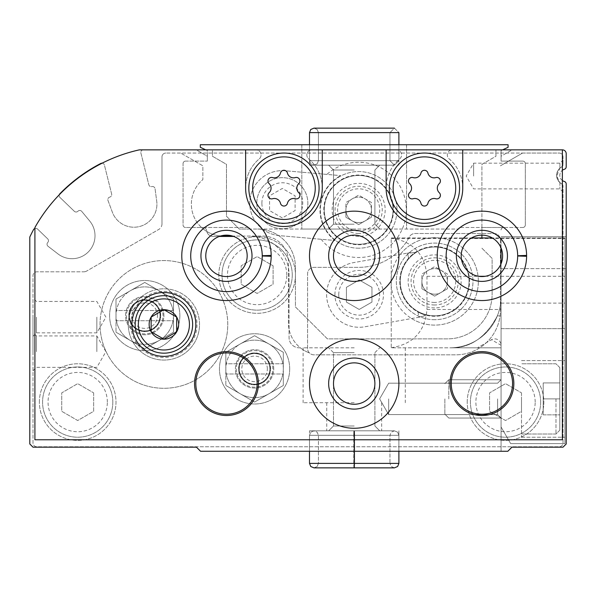 <?xml version="1.0" encoding="UTF-8"?>
<svg xmlns="http://www.w3.org/2000/svg" width="596" height="596" viewBox="0 0 596 596"><rect width="100%" height="100%" fill="white"/><g stroke="black" fill="none" stroke-linecap="round" stroke-linejoin="round"><path stroke-width="0.45" stroke-dasharray="2.98 2.23" d="M286.78 275.009A29.651 29.651 0 0 0 242.304 249.337A29.651 29.651 0 0 0 242.304 300.689A29.651 29.651 0 0 0 286.78 275.009M273.095 265.794L273.095 284.225L257.129 293.448L241.164 284.225L241.164 265.794L257.129 256.578L273.095 265.794L273.095 284.225L257.129 293.448L241.164 284.225L241.164 265.794L257.129 256.578L273.095 265.794M535.186 402.084A29.651 29.651 0 0 0 490.709 376.411A29.651 29.651 0 0 0 490.709 427.764A29.651 29.651 0 0 0 535.186 402.084M521.5 392.868L521.5 411.307L505.535 420.523L489.569 411.307L489.569 392.868L505.535 383.653L521.5 392.868L521.5 411.307L505.535 420.523L489.569 411.307L489.569 392.868L505.535 383.653L521.5 392.868M107.34 402.084A29.651 29.651 0 0 0 62.871 376.411A29.651 29.651 0 0 0 62.871 427.764A29.651 29.651 0 0 0 107.34 402.084M93.654 392.868L93.654 411.307L77.696 420.523L61.731 411.307L61.731 392.868L77.696 383.653L93.654 392.868L93.654 411.307L77.696 420.523L61.731 411.307L61.731 392.868L77.696 383.653L93.654 392.868M563.004 164.712L561.663 166.962L563.004 164.712A2.555 2.555 0 0 1 561.663 166.962L559.897 168.184L561.663 166.962A2.555 2.555 0 0 0 563.004 164.712L563.004 156.875L563.004 164.712M561.663 183.829L559.897 182.607L556.649 176.036L559.897 168.184C555.614 172.833 555.614 177.645 559.897 182.607L561.663 183.829A9.581 9.581 0 0 1 561.663 166.962A9.581 9.581 0 0 0 561.663 183.829A2.555 2.555 0 0 1 563.004 186.079L561.663 183.829L563.004 186.079L563.004 442.955A3.829 3.829 0 0 1 559.175 446.784L36.825 446.784A3.829 3.829 0 0 1 32.996 442.955L32.996 275.65A3.829 3.829 0 0 1 36.825 271.821L83.641 271.821L36.825 271.821A3.829 3.829 0 0 0 32.996 275.65L32.996 442.955A3.829 3.829 0 0 0 36.825 446.784L559.175 446.784A3.829 3.829 0 0 0 563.004 442.955L563.004 186.079A2.555 2.555 0 0 0 561.663 183.829M256.787 203.199A25.546 25.546 0 0 1 295.102 181.08A25.546 25.546 0 0 1 295.102 225.318A25.546 25.546 0 0 1 256.787 203.199A25.546 25.546 0 0 1 295.102 181.08A25.546 25.546 0 0 1 295.102 225.318A25.546 25.546 0 0 1 256.787 203.199M501.065 248.003L501.065 296.726A51.085 51.085 0 0 1 449.98 347.811C469.864 348.407 485.651 337.761 497.34 315.88C485.651 337.761 469.864 348.407 449.98 347.811C469.864 348.407 485.651 337.761 497.34 315.88A51.085 51.085 0 0 0 501.065 296.726A51.085 51.085 0 0 1 497.34 315.88C485.651 337.761 469.864 348.407 449.98 347.811L501.065 347.811L501.065 315.88L501.065 451.254L501.065 315.88L501.065 347.811L449.98 347.811A51.085 51.085 0 0 0 500.424 304.772L500.424 310.136A44.7 44.7 0 0 1 455.724 354.836L313.965 354.836A6.385 6.385 0 0 1 307.581 348.444L307.581 273.735A6.385 6.385 0 0 1 313.965 267.351L358.665 267.351A57.469 57.469 0 0 0 409.392 236.888A6.385 6.385 0 0 1 415.032 233.505L494.039 233.505A6.385 6.385 0 0 1 500.424 239.89L500.424 310.136A44.7 44.7 0 0 1 455.724 354.836L313.965 354.836A6.385 6.385 0 0 1 307.581 348.444L307.581 273.735A6.385 6.385 0 0 1 313.965 267.351L358.665 267.351A57.469 57.469 0 0 0 409.392 236.888A6.385 6.385 0 0 1 415.032 233.505L494.039 233.505A6.385 6.385 0 0 1 500.424 239.89L500.424 304.772A51.085 51.085 0 0 0 501.065 296.726A51.085 51.085 0 0 1 497.34 315.88A51.085 51.085 0 0 0 501.065 296.726L501.065 263.7M501.065 398.895L501.065 379.734L501.065 398.895M566.2 268.625L566.2 443.975L566.2 236.694L566.2 443.975L566.2 268.625L501.065 268.625L566.2 268.625M59.265 194.78A2.555 2.555 0 0 0 59.92 197.395L74.314 211.289A2.555 2.555 0 0 0 77.927 211.23A2.555 2.555 0 0 1 81.734 211.379L89.75 221.071A22.991 22.991 0 0 1 58.006 253.933L48.038 246.267A2.555 2.555 0 0 1 47.762 242.468A2.555 2.555 0 0 0 48.038 246.267L58.006 253.933A22.991 22.991 0 0 0 89.75 221.071L81.734 211.379A2.555 2.555 0 0 0 77.927 211.23A2.555 2.555 0 0 1 74.314 211.289L59.92 197.395A2.555 2.555 0 0 1 59.868 193.775A159.646 159.646 0 0 1 100.784 163.475A2.555 2.555 0 0 1 104.434 165.129L111.631 193.998A2.555 2.555 0 0 1 109.776 197.097A2.555 2.555 0 0 0 107.995 200.465L112.383 212.25A22.991 22.991 0 0 0 156.718 201.202L155.057 188.731A2.555 2.555 0 0 0 151.905 186.593A2.555 2.555 0 0 1 148.814 184.73L140.902 153.023A2.555 2.555 0 0 1 143.383 149.849L196.263 149.849L207.326 156.234L207.326 161.091L207.326 150.572L200.301 147.294L200.301 144.746L508.09 144.746L508.09 147.294L501.065 150.572L501.065 161.091L522.774 161.091L501.065 161.091L501.065 156.234L512.128 149.849L562.371 149.849A3.829 3.829 0 0 1 566.2 153.686L566.2 166.828A2.555 2.555 0 0 1 564.375 169.271A6.385 6.385 0 0 0 564.375 181.512A2.555 2.555 0 0 1 566.2 183.963L566.2 443.975L563.004 447.171L566.2 443.975L563.004 447.171L511.919 447.171L563.004 447.171L511.919 447.171L507.837 451.254L511.919 447.171L507.837 451.254L200.554 451.254L196.464 447.171L32.996 447.171L29.8 443.975L29.8 237.029A159.646 159.646 0 0 1 33.518 229.669A2.555 2.555 0 0 1 37.541 229.043L47.695 238.854A2.555 2.555 0 0 1 47.762 242.468A2.555 2.555 0 0 0 47.695 238.854L37.541 229.043A2.555 2.555 0 0 0 34.911 228.477M566.2 443.975L563.004 447.171L511.919 447.171L507.837 451.254L511.919 447.171L563.004 447.171L566.2 443.975M354.195 451.254L309.495 451.254L354.195 451.254M501.065 451.254L507.837 451.254L501.065 451.254L507.837 451.254L501.065 451.254L501.065 315.88L501.065 451.254M339.236 175.485A32.564 32.564 0 0 1 340.644 175.641L326.876 174.404A47.628 47.628 0 0 1 394.82 178.867A47.628 47.628 0 0 1 388.883 246.692A47.628 47.628 0 0 1 321.199 239.294L334.974 240.464A32.564 32.564 0 0 1 333.559 240.374L279.487 235.644A32.564 32.564 0 0 1 249.88 200.36A32.564 32.564 0 0 1 285.164 170.754L339.236 175.485M321.199 239.294L279.487 235.644A32.564 32.564 0 0 1 249.88 200.36A32.564 32.564 0 0 1 285.164 170.754L326.876 174.404M522.55 153.045L559.175 153.045A3.829 3.829 0 0 1 563.004 156.875A3.829 3.829 0 0 0 559.175 153.045L165.815 153.045L522.55 153.045L500.424 165.815L522.55 153.045M481.911 235.152L481.911 227.501L458.92 227.501L458.92 229.035L239.249 229.035L226.48 216.266L226.48 164.347L212.429 156.234L212.429 149.849L255.967 149.849A5.111 5.111 0 0 1 259.26 158.864A38.315 38.315 0 0 0 256.101 214.478A38.315 38.315 0 0 0 311.805 214.478A38.315 38.315 0 0 0 308.639 158.864A5.111 5.111 0 0 1 311.931 149.849L396.459 149.849A5.111 5.111 0 0 1 399.745 158.864A38.315 38.315 0 0 0 396.586 214.478A38.315 38.315 0 0 0 452.29 214.478A38.315 38.315 0 0 0 449.123 158.864A5.111 5.111 0 0 1 452.416 149.849L495.954 149.849L495.954 156.234L481.911 164.347L481.911 227.501L522.774 227.501A2.555 2.555 0 0 0 525.329 224.945A2.555 2.555 0 0 1 522.774 227.501A2.555 2.555 0 0 0 525.329 224.945L525.329 163.647A2.555 2.555 0 0 0 522.774 161.091L501.065 161.091L501.065 156.234L512.128 149.849L562.371 149.849L562.371 439.766L34.911 439.766L34.911 227.516A159.646 159.646 0 0 1 139.352 149.849L502.614 149.849L501.065 150.572L501.065 161.091L522.774 161.091A2.555 2.555 0 0 1 525.329 163.647L525.329 224.945A2.555 2.555 0 0 1 522.774 227.501L503.62 227.501A2.555 2.555 0 0 0 501.065 230.056A2.555 2.555 0 0 1 503.62 227.501L458.92 227.501L458.92 229.035L249.471 229.035L249.471 227.501L185.609 227.501A2.555 2.555 0 0 1 183.054 224.945L183.054 163.647A2.555 2.555 0 0 1 185.609 161.091L207.326 161.091L185.609 161.091A2.555 2.555 0 0 0 183.054 163.647L183.054 224.945A2.555 2.555 0 0 0 185.609 227.501L201.537 227.501A31.931 31.931 0 0 1 202.856 179.597L202.856 165.815L180.73 153.045L202.856 165.815L202.856 179.597A31.931 31.931 0 0 0 223.284 236.061L262.881 236.061A25.546 25.546 0 0 1 288.419 261.599L288.419 267.79A38.315 38.315 0 0 1 289.06 274.756L289.06 337.589A10.214 10.214 0 0 0 299.274 347.811L300.369 347.811A31.931 31.931 0 0 1 288.419 322.905L288.419 267.79A38.315 38.315 0 0 0 250.745 236.441A38.315 38.315 0 0 1 289.06 274.756L289.06 337.589A10.214 10.214 0 0 0 299.274 347.811L300.369 347.811A31.931 31.931 0 0 0 309.376 352.884A31.931 31.931 0 0 1 288.419 322.905L288.419 261.599A25.546 25.546 0 0 0 262.881 236.061L232.537 236.061M220.758 235.956A31.931 31.931 0 0 1 206.849 231.501A6.385 6.385 0 0 1 206.738 230.853A3.829 3.829 0 0 0 202.931 227.501L201.537 227.501A31.931 31.931 0 0 0 206.849 231.501A6.385 6.385 0 0 0 213.07 236.441L233.677 236.441M32.996 317.154L32.996 336.315L32.996 317.154M32.996 351.64L32.996 332.486L32.996 351.64M86.837 270.964A6.385 6.385 0 0 1 83.641 271.821A6.385 6.385 0 0 0 86.837 270.964L158.789 229.423L86.837 270.964M161.985 223.887A6.385 6.385 0 0 1 158.789 229.423A6.385 6.385 0 0 0 161.985 223.887L161.985 156.875A3.829 3.829 0 0 1 165.815 153.045A3.829 3.829 0 0 0 161.985 156.875L161.985 223.887M218.814 275.009A38.315 38.315 0 0 1 276.291 241.827A38.315 38.315 0 0 1 276.291 308.192A38.315 38.315 0 0 1 218.814 275.009A38.315 38.315 0 0 1 276.291 241.827A38.315 38.315 0 0 1 276.291 308.192A38.315 38.315 0 0 1 218.814 275.009M467.219 402.084A38.315 38.315 0 0 1 524.696 368.909A38.315 38.315 0 0 1 524.696 435.266A38.315 38.315 0 0 1 467.219 402.084A38.315 38.315 0 0 1 524.696 368.909A38.315 38.315 0 0 1 524.696 435.266A38.315 38.315 0 0 1 467.219 402.084M39.381 402.084A38.315 38.315 0 0 1 96.85 368.909A38.315 38.315 0 0 1 96.85 435.266A38.315 38.315 0 0 1 39.381 402.084A38.315 38.315 0 0 1 96.85 368.909A38.315 38.315 0 0 1 96.85 435.266A38.315 38.315 0 0 1 39.381 402.084M163.9 315.627A19.154 19.154 0 0 0 135.165 299.036A19.154 19.154 0 0 0 135.165 332.218A19.154 19.154 0 0 0 163.9 315.627A19.154 19.154 0 0 0 135.165 299.036A19.154 19.154 0 0 0 135.165 332.218A19.154 19.154 0 0 0 163.9 315.627A19.154 19.154 0 0 0 135.165 299.036A19.154 19.154 0 0 0 135.165 332.218A19.154 19.154 0 0 0 163.9 315.627M273.735 368.879A19.154 19.154 0 0 0 245.001 352.288A19.154 19.154 0 0 0 245.001 385.47A19.154 19.154 0 0 0 273.735 368.879A19.154 19.154 0 0 0 245.001 352.288A19.154 19.154 0 0 0 245.001 385.47A19.154 19.154 0 0 0 273.735 368.879A19.154 19.154 0 0 0 245.001 352.288A19.154 19.154 0 0 0 245.001 385.47A19.154 19.154 0 0 0 273.735 368.879M102.087 163.192A2.555 2.555 0 0 1 104.434 165.129L111.631 193.998A2.555 2.555 0 0 1 109.776 197.097A2.555 2.555 0 0 0 107.995 200.465L112.383 212.25A22.991 22.991 0 0 0 156.718 201.202L155.057 188.731A2.555 2.555 0 0 0 151.905 186.593A2.555 2.555 0 0 1 148.814 184.73L140.902 153.023A2.555 2.555 0 0 1 143.383 149.849L196.263 149.849L207.326 156.234L207.326 161.091L207.326 150.572L205.776 149.849M481.911 237.975L481.911 164.347L495.954 156.234L495.954 149.849L212.429 149.849L212.429 156.234L226.48 164.347L226.48 216.266L239.249 229.035L249.471 229.035L249.471 227.501L202.931 227.501A3.829 3.829 0 0 1 206.738 230.853A6.385 6.385 0 0 0 213.07 236.441L219.283 236.441M354.195 347.811L303.111 347.811L354.195 347.811M562.371 180.506A6.385 6.385 0 0 1 562.371 170.285M199.533 324.44A35.633 35.633 0 0 0 146.087 293.575A35.633 35.633 0 0 0 146.087 355.298A35.633 35.633 0 0 0 199.533 324.44A35.633 35.633 0 0 0 146.087 293.575A35.633 35.633 0 0 0 146.087 355.298A35.633 35.633 0 0 0 199.533 324.44M323.807 209.874A34.859 34.859 0 0 1 376.091 179.687A34.859 34.859 0 0 1 376.091 240.069A34.859 34.859 0 0 1 323.807 209.874A34.859 34.859 0 0 1 376.091 179.687A34.859 34.859 0 0 1 376.091 240.069A34.859 34.859 0 0 1 323.807 209.874M334.974 240.464A38.688 38.688 0 0 1 340.644 175.641M270.279 368.879A15.705 15.705 0 0 0 246.729 355.283A15.705 15.705 0 0 0 246.729 382.483A15.705 15.705 0 0 0 270.279 368.879A15.705 15.705 0 0 0 254.574 353.182A15.705 15.705 0 0 0 238.877 368.879A15.705 15.705 0 0 0 254.574 384.584A15.705 15.705 0 0 0 270.279 368.879M160.443 315.627A15.705 15.705 0 0 0 136.894 302.023A15.705 15.705 0 0 0 136.894 329.223A15.705 15.705 0 0 0 160.443 315.627A15.705 15.705 0 0 0 144.746 299.922A15.705 15.705 0 0 0 129.041 315.627A15.705 15.705 0 0 0 144.746 331.324A15.705 15.705 0 0 0 160.443 315.627M501.065 236.694L566.2 236.694L501.065 236.694M96.85 351.64L96.85 335.935L96.85 351.64M36.445 351.64L36.445 335.935L36.445 351.64M96.85 317.154L96.85 332.859L96.85 317.154M36.445 317.154L36.445 332.859L36.445 317.154M227.754 324.44A63.854 63.854 0 0 0 131.969 269.131A63.854 63.854 0 0 0 131.969 379.741A63.854 63.854 0 0 0 227.754 324.44A63.854 63.854 0 0 0 131.969 269.131A63.854 63.854 0 0 0 131.969 379.741A63.854 63.854 0 0 0 227.754 324.44M189.446 324.44A25.546 25.546 0 0 0 151.131 302.314A25.546 25.546 0 0 0 151.131 346.559A25.546 25.546 0 0 0 189.446 324.44A25.546 25.546 0 0 0 151.131 302.314A25.546 25.546 0 0 0 151.131 346.559A25.546 25.546 0 0 0 189.446 324.44M354.195 352.646L333.492 352.646L354.195 352.646M354.195 425.984L333.492 425.984L354.195 425.984M354.195 430.826L309.495 430.826L354.195 430.826M354.195 402.725L303.111 402.725L354.195 402.725M112.815 402.084A35.119 35.119 0 0 0 60.129 371.673A35.119 35.119 0 0 0 60.129 432.502A35.119 35.119 0 0 0 112.815 402.084A35.119 35.119 0 0 0 60.129 371.673A35.119 35.119 0 0 0 60.129 432.502A35.119 35.119 0 0 0 112.815 402.084M540.654 402.084A35.119 35.119 0 0 0 487.975 371.673A35.119 35.119 0 0 0 487.975 432.502A35.119 35.119 0 0 0 540.654 402.084A35.119 35.119 0 0 0 487.975 371.673A35.119 35.119 0 0 0 487.975 432.502A35.119 35.119 0 0 0 540.654 402.084M292.256 275.009A35.119 35.119 0 0 0 239.57 244.598A35.119 35.119 0 0 0 239.57 305.428A35.119 35.119 0 0 0 292.256 275.009A35.119 35.119 0 0 0 239.57 244.598A35.119 35.119 0 0 0 239.57 305.428A35.119 35.119 0 0 0 292.256 275.009M261.89 203.199A20.435 20.435 0 0 1 292.547 185.505A20.435 20.435 0 0 1 292.547 220.893A20.435 20.435 0 0 1 261.89 203.199M282.325 217.942L269.556 210.574L269.556 195.823L282.325 188.448L295.102 195.823L295.102 210.574L282.325 217.942L269.556 210.574L269.556 195.823L282.325 188.448L295.102 195.823L295.102 210.574L282.325 217.942M559.897 168.184L559.897 163.177L559.897 168.184M559.897 182.607L559.897 188.887L559.897 182.607M473.604 176.036L473.604 163.177L473.604 176.036M497.608 398.895L497.608 414.6L497.608 398.895M388.674 398.895L388.674 414.6L388.674 398.895M371.435 217.249L358.665 224.625L345.896 217.249L345.896 209.874A12.769 12.769 0 0 1 365.05 198.818A12.769 12.769 0 0 1 358.665 222.651A12.769 12.769 0 0 1 345.896 209.874L345.896 202.506L358.665 195.13L371.435 202.506L371.435 217.249L358.665 224.625L345.896 217.249L345.896 202.506L358.665 195.13L371.435 202.506L371.435 217.249M358.665 244.278A34.397 34.397 0 0 1 328.873 192.679A34.397 34.397 0 0 1 388.458 192.679A34.397 34.397 0 0 1 358.665 244.278A34.397 34.397 0 0 1 328.873 192.679A34.397 34.397 0 0 1 388.458 192.679A34.397 34.397 0 0 1 358.665 244.278M358.665 236.388A26.515 26.515 0 0 1 335.704 196.62A26.515 26.515 0 0 1 381.626 196.62A26.515 26.515 0 0 1 358.665 236.388M358.665 248.189A38.315 38.315 0 0 1 325.483 190.72A38.315 38.315 0 0 1 391.848 190.72A38.315 38.315 0 0 1 358.665 248.189A38.315 38.315 0 0 1 325.483 190.72A38.315 38.315 0 0 1 391.848 190.72A38.315 38.315 0 0 1 358.665 248.189M358.665 222.651A12.769 12.769 0 0 1 347.602 203.489A12.769 12.769 0 0 1 369.721 203.489A12.769 12.769 0 0 1 358.665 222.651M226.301 373.99A28.735 28.735 0 0 0 282.854 373.99L225.839 373.99L225.839 352.288L240.21 343.996A28.735 28.735 0 0 0 226.301 363.776L282.854 363.776A28.735 28.735 0 0 0 240.21 343.996L254.574 335.697L283.316 352.288L283.316 363.776L282.854 363.776M269.906 368.879A15.325 15.325 0 0 0 246.915 355.611A15.325 15.325 0 0 0 246.915 382.155A15.325 15.325 0 0 0 269.906 368.879A15.325 15.325 0 0 0 246.915 355.611A15.325 15.325 0 0 0 246.915 382.155A15.325 15.325 0 0 0 269.906 368.879M270.539 368.879A15.965 15.965 0 0 0 246.595 355.06A15.965 15.965 0 0 0 246.595 382.707A15.965 15.965 0 0 0 270.539 368.879A15.965 15.965 0 0 0 246.595 355.06A15.965 15.965 0 0 0 246.595 382.707A15.965 15.965 0 0 0 270.539 368.879M267.351 368.879A12.769 12.769 0 0 0 248.189 357.824A12.769 12.769 0 0 0 248.189 379.943A12.769 12.769 0 0 0 267.351 368.879M283.316 368.879A28.735 28.735 0 0 0 240.21 343.996A28.735 28.735 0 0 0 240.21 393.77A28.735 28.735 0 0 0 283.316 368.879L283.316 352.288L254.574 335.697L225.839 352.288L225.839 385.47L225.839 373.99L283.316 373.99L283.316 385.47L254.574 402.062L225.839 385.47L254.574 402.062L283.316 385.47L283.316 368.879A28.735 28.735 0 0 0 240.21 343.996A28.735 28.735 0 0 0 240.21 393.77A28.735 28.735 0 0 0 283.316 368.879M289.701 368.879A35.119 35.119 0 0 0 237.014 338.468A35.119 35.119 0 0 0 237.014 399.298A35.119 35.119 0 0 0 289.701 368.879A35.119 35.119 0 0 0 237.014 338.468A35.119 35.119 0 0 0 237.014 399.298A35.119 35.119 0 0 0 289.701 368.879M282.854 373.99L283.316 373.99L283.316 363.776L226.301 363.776M116.466 320.73A28.735 28.735 0 0 0 173.019 320.73L116.004 320.73L116.004 299.036L130.375 290.736A28.735 28.735 0 0 0 116.466 310.516L173.019 310.516A28.735 28.735 0 0 0 130.375 290.736L144.746 282.444L173.481 299.036L173.481 310.516L173.019 310.516M160.071 315.627A15.325 15.325 0 0 0 137.08 302.351A15.325 15.325 0 0 0 137.08 328.895A15.325 15.325 0 0 0 160.071 315.627A15.325 15.325 0 0 0 137.08 302.351A15.325 15.325 0 0 0 137.08 328.895A15.325 15.325 0 0 0 160.071 315.627M160.704 315.627A15.965 15.965 0 0 0 136.76 301.8A15.965 15.965 0 0 0 136.76 329.446A15.965 15.965 0 0 0 160.704 315.627A15.965 15.965 0 0 0 136.76 301.8A15.965 15.965 0 0 0 136.76 329.446A15.965 15.965 0 0 0 160.704 315.627M157.515 315.627A12.769 12.769 0 0 0 138.354 304.563A12.769 12.769 0 0 0 138.354 326.683A12.769 12.769 0 0 0 157.515 315.627M173.481 315.627A28.735 28.735 0 0 0 130.375 290.736A28.735 28.735 0 0 0 130.375 340.51A28.735 28.735 0 0 0 173.481 315.627L173.481 299.036L144.746 282.444L116.004 299.036L116.004 332.218L116.004 320.73L173.481 320.73L173.481 332.218L144.746 348.809L116.004 332.218L144.746 348.809L173.481 332.218L173.481 315.627A28.735 28.735 0 0 0 130.375 290.736A28.735 28.735 0 0 0 130.375 340.51A28.735 28.735 0 0 0 173.481 315.627M179.865 315.627A35.119 35.119 0 0 0 127.179 285.208A35.119 35.119 0 0 0 127.179 346.038A35.119 35.119 0 0 0 179.865 315.627A35.119 35.119 0 0 0 127.179 285.208A35.119 35.119 0 0 0 127.179 346.038A35.119 35.119 0 0 0 179.865 315.627M173.019 320.73L173.481 320.73L173.481 310.516L116.466 310.516M391.229 347.721C413.103 344.287 425.022 331.547 426.989 309.495L501.065 309.495L501.065 345.255L491.484 339.727L477.485 347.811L391.229 347.811L391.229 237.975L471.473 237.975L391.229 237.975L391.229 347.811L477.485 347.811L491.484 339.727A6.385 6.385 0 0 1 501.065 345.255L501.065 303.111L564.926 303.111L564.926 237.975L564.926 276.291L564.926 237.975L492.341 237.975L564.926 237.975L501.065 237.975L501.065 426.989L501.065 309.495M391.229 238.057C413.103 241.499 425.022 254.239 426.989 276.291L426.989 309.495M501.065 303.111L501.065 328.649L564.926 328.649L501.065 328.649L501.065 426.989L510.653 443.595L501.065 426.989L501.065 237.975L564.926 237.975L564.926 443.595L564.926 276.291L564.926 443.595L510.653 443.595L564.926 443.595L564.926 303.111M391.229 238.512L564.926 238.512M564.926 398.895L564.926 437.211L564.926 398.895M559.815 398.895L559.815 430.185L559.815 367.605L559.815 430.185L559.815 382.93L559.815 398.895L543.209 398.895L543.209 382.93L559.815 382.93L543.209 382.93L543.209 398.895L559.815 398.895L543.209 398.895L543.209 414.861L559.815 414.861L543.209 414.861L543.209 382.93L559.815 382.93L543.209 382.93L543.209 398.895L559.815 398.895M555.986 398.895L555.986 434.015L555.986 398.895M521.5 398.895L521.5 437.211L521.5 398.895M444.869 398.895L444.869 414.138L444.869 398.895M448.788 398.895L448.788 379.734L448.788 398.895M510.653 443.595L501.065 426.989L510.653 443.595L564.926 443.595L510.653 443.595M543.209 414.861L559.815 414.861L543.209 414.861L543.209 398.895L543.209 414.861M418.012 312.028L418.928 317.243L425.969 315.157A34.859 34.859 0 0 1 418.012 312.028L418.928 317.243L364.841 326.779A32.564 32.564 0 0 1 327.115 300.362A32.564 32.564 0 0 1 353.532 262.635L407.619 253.091L353.532 262.635A32.564 32.564 0 0 0 327.115 300.362A32.564 32.564 0 0 0 364.841 326.779L418.928 317.243A32.564 32.564 0 0 0 425.969 315.157A34.859 34.859 0 0 0 450.904 250.558A34.859 34.859 0 0 0 414.943 252.644L407.619 253.091A32.564 32.564 0 0 1 414.943 252.644A34.859 34.859 0 0 0 408.536 258.306L407.619 253.091L408.536 258.306A34.859 34.859 0 0 0 418.012 312.028M272.588 177.586A3.576 3.576 0 0 0 269.109 183.613A3.576 3.576 0 0 1 272.588 177.586A6.258 6.258 0 0 0 280.47 173.034A3.576 3.576 0 0 1 287.428 173.034A6.258 6.258 0 0 0 295.311 177.586A3.576 3.576 0 0 1 298.797 183.613A6.258 6.258 0 0 0 298.797 192.717A6.258 6.258 0 0 1 298.797 183.613A3.576 3.576 0 0 0 295.311 177.586A6.258 6.258 0 0 1 287.428 173.034A3.576 3.576 0 0 0 280.47 173.034A6.258 6.258 0 0 1 272.588 177.586A6.258 6.258 0 0 0 280.47 173.034A3.576 3.576 0 0 1 287.428 173.034A6.258 6.258 0 0 0 295.311 177.586A3.576 3.576 0 0 1 298.797 183.613A6.258 6.258 0 0 0 298.797 192.717A3.576 3.576 0 0 1 295.311 198.744A6.258 6.258 0 0 0 287.428 203.296A3.576 3.576 0 0 1 280.47 203.296A6.258 6.258 0 0 0 272.588 198.744A3.576 3.576 0 0 1 269.109 192.717A6.258 6.258 0 0 0 269.109 183.613A6.258 6.258 0 0 1 269.109 192.717A3.576 3.576 0 0 0 272.588 198.744A6.258 6.258 0 0 1 280.47 203.296A3.576 3.576 0 0 0 287.428 203.296A6.258 6.258 0 0 1 295.311 198.744A3.576 3.576 0 0 0 298.797 192.717A3.576 3.576 0 0 1 295.311 198.744A6.258 6.258 0 0 0 287.428 203.296A3.576 3.576 0 0 1 280.47 203.296A6.258 6.258 0 0 0 272.588 198.744A3.576 3.576 0 0 1 269.109 192.717A6.258 6.258 0 0 0 269.109 183.613A3.576 3.576 0 0 1 272.588 177.586M413.073 177.586A3.576 3.576 0 0 0 409.594 183.613A3.576 3.576 0 0 1 413.073 177.586A6.258 6.258 0 0 0 420.955 173.034A3.576 3.576 0 0 1 427.913 173.034A6.258 6.258 0 0 0 435.803 177.586A3.576 3.576 0 0 1 439.282 183.613A6.258 6.258 0 0 0 439.282 192.717A6.258 6.258 0 0 1 439.282 183.613A3.576 3.576 0 0 0 435.803 177.586A6.258 6.258 0 0 1 427.913 173.034A3.576 3.576 0 0 0 420.955 173.034A6.258 6.258 0 0 1 413.073 177.586A6.258 6.258 0 0 0 420.955 173.034A3.576 3.576 0 0 1 427.913 173.034A6.258 6.258 0 0 0 435.803 177.586A3.576 3.576 0 0 1 439.282 183.613A6.258 6.258 0 0 0 439.282 192.717A3.576 3.576 0 0 1 435.803 198.744A6.258 6.258 0 0 0 427.913 203.296A3.576 3.576 0 0 1 420.955 203.296A6.258 6.258 0 0 0 413.073 198.744A3.576 3.576 0 0 1 409.594 192.717A6.258 6.258 0 0 0 409.594 183.613A6.258 6.258 0 0 1 409.594 192.717A3.576 3.576 0 0 0 413.073 198.744A6.258 6.258 0 0 1 420.955 203.296A3.576 3.576 0 0 0 427.913 203.296A6.258 6.258 0 0 1 435.803 198.744A3.576 3.576 0 0 0 439.282 192.717A3.576 3.576 0 0 1 435.803 198.744A6.258 6.258 0 0 0 427.913 203.296A3.576 3.576 0 0 1 420.955 203.296A6.258 6.258 0 0 0 413.073 198.744A3.576 3.576 0 0 1 409.594 192.717A6.258 6.258 0 0 0 409.594 183.613A3.576 3.576 0 0 1 413.073 177.586M411.605 318.532A43.709 43.709 0 0 0 470.915 305.8A43.709 43.709 0 0 0 460.38 246.059A43.709 43.709 0 0 0 400.288 254.388M481.911 248.189L492.125 258.411L492.125 294.171A44.7 44.7 0 0 1 447.425 338.871L327.375 338.871L295.445 306.94L295.445 267.351A38.315 38.315 0 0 0 257.129 229.035A38.315 38.315 0 0 1 295.445 267.351L295.445 306.94L327.375 338.871L447.425 338.871A44.7 44.7 0 0 0 492.125 294.171L492.125 258.411L481.911 248.189M128.267 324.44A35.633 35.633 0 0 1 181.713 293.575A35.633 35.633 0 0 1 181.713 355.298A35.633 35.633 0 0 1 128.267 324.44A35.633 35.633 0 0 1 181.713 293.575A35.633 35.633 0 0 1 181.713 355.298A35.633 35.633 0 0 1 128.267 324.44M200.934 255.855A25.546 25.546 0 0 1 239.249 233.736A25.546 25.546 0 0 1 239.249 277.974A25.546 25.546 0 0 1 200.934 255.855M328.649 255.855A25.546 25.546 0 0 1 366.965 233.736A25.546 25.546 0 0 1 366.965 277.974A25.546 25.546 0 0 1 328.649 255.855M456.365 255.855A25.546 25.546 0 0 1 494.68 233.736A25.546 25.546 0 0 1 494.68 277.974A25.546 25.546 0 0 1 456.365 255.855M328.649 383.571A25.546 25.546 0 0 1 366.965 361.444A25.546 25.546 0 0 1 366.965 405.69A25.546 25.546 0 0 1 328.649 383.571M195.831 383.571A30.649 30.649 0 0 1 241.805 357.026A30.649 30.649 0 0 1 241.805 410.115A30.649 30.649 0 0 1 195.831 383.571M451.254 383.571A30.649 30.649 0 0 1 497.235 357.026A30.649 30.649 0 0 1 497.235 410.115A30.649 30.649 0 0 1 451.254 383.571M183.054 163.647A2.555 2.555 0 0 1 185.609 161.091A2.555 2.555 0 0 0 183.054 163.647M185.609 227.501A2.555 2.555 0 0 1 183.054 224.945A2.555 2.555 0 0 0 185.609 227.501M522.774 161.091A2.555 2.555 0 0 1 525.329 163.647A2.555 2.555 0 0 0 522.774 161.091M502.614 149.849L562.371 149.849M181.78 255.855A44.7 44.7 0 0 1 226.256 211.155A44.7 44.7 0 0 1 271.18 255.416A44.7 44.7 0 0 0 204.003 217.22A44.7 44.7 0 0 0 204.003 294.491A44.7 44.7 0 0 0 271.18 256.295A44.7 44.7 0 0 1 226.256 300.555A44.7 44.7 0 0 1 181.78 255.855A44.7 44.7 0 0 1 248.83 217.145A44.7 44.7 0 0 1 248.83 294.566A44.7 44.7 0 0 1 181.78 255.855M437.211 255.855A44.7 44.7 0 0 1 481.687 211.155A44.7 44.7 0 0 1 526.603 255.416A44.7 44.7 0 0 0 459.434 217.22A44.7 44.7 0 0 0 459.434 294.491A44.7 44.7 0 0 0 526.603 256.295A44.7 44.7 0 0 1 481.687 300.555A44.7 44.7 0 0 1 437.211 255.855A44.7 44.7 0 0 1 504.261 217.145A44.7 44.7 0 0 1 504.261 294.566A44.7 44.7 0 0 1 437.211 255.855M449.98 383.571A31.931 31.931 0 0 1 497.876 355.916A31.931 31.931 0 0 1 497.876 411.218A31.931 31.931 0 0 1 449.98 383.571M194.549 383.571A31.931 31.931 0 0 1 242.445 355.916A31.931 31.931 0 0 1 242.445 411.218A31.931 31.931 0 0 1 194.549 383.571M309.495 383.571A44.7 44.7 0 0 1 376.545 344.861A44.7 44.7 0 0 1 376.545 422.281A44.7 44.7 0 0 1 309.495 383.571M333.492 383.571A20.704 20.704 0 0 1 364.543 365.639A20.704 20.704 0 0 1 364.543 401.495A20.704 20.704 0 0 1 333.492 383.571M461.207 255.855A20.704 20.704 0 0 1 492.259 237.923A20.704 20.704 0 0 1 492.259 273.78A20.704 20.704 0 0 1 461.207 255.855M309.495 255.855A44.7 44.7 0 0 1 376.545 217.145A44.7 44.7 0 0 1 376.545 294.566A44.7 44.7 0 0 1 309.495 255.855M333.492 255.855A20.704 20.704 0 0 1 364.543 237.923A20.704 20.704 0 0 1 364.543 273.78A20.704 20.704 0 0 1 333.492 255.855M205.776 255.855A20.704 20.704 0 0 1 236.828 237.923A20.704 20.704 0 0 1 236.828 273.78A20.704 20.704 0 0 1 205.776 255.855M462.749 149.849L462.749 188.165A38.315 38.315 0 0 1 424.434 226.48A38.315 38.315 0 0 1 386.126 188.165L386.126 149.849M389.315 188.165A35.119 35.119 0 0 1 442.001 157.746A35.119 35.119 0 0 1 442.001 218.583A35.119 35.119 0 0 1 389.315 188.165A35.119 35.119 0 0 1 442.001 157.746A35.119 35.119 0 0 1 442.001 218.583A35.119 35.119 0 0 1 389.315 188.165A35.119 35.119 0 0 1 442.001 157.746A35.119 35.119 0 0 1 442.001 218.583A35.119 35.119 0 0 1 389.315 188.165A35.119 35.119 0 0 1 442.001 157.746A35.119 35.119 0 0 1 442.001 218.583A35.119 35.119 0 0 1 389.315 188.165M322.265 149.849L322.265 188.165A38.315 38.315 0 0 1 283.949 226.48A38.315 38.315 0 0 1 245.634 188.165L245.634 149.849M248.83 188.165A35.119 35.119 0 0 1 301.509 157.746A35.119 35.119 0 0 1 301.509 218.583A35.119 35.119 0 0 1 248.83 188.165A35.119 35.119 0 0 1 301.509 157.746A35.119 35.119 0 0 1 301.509 218.583A35.119 35.119 0 0 1 248.83 188.165A35.119 35.119 0 0 1 301.509 157.746A35.119 35.119 0 0 1 301.509 218.583A35.119 35.119 0 0 1 248.83 188.165A35.119 35.119 0 0 1 301.509 157.746A35.119 35.119 0 0 1 301.509 218.583A35.119 35.119 0 0 1 248.83 188.165M131.969 324.44A31.931 31.931 0 0 1 179.865 296.786A31.931 31.931 0 0 1 179.865 352.087A31.931 31.931 0 0 1 131.969 324.44M135.165 324.44A28.735 28.735 0 0 1 178.271 299.55A28.735 28.735 0 0 1 178.271 349.323A28.735 28.735 0 0 1 135.165 324.44M130.822 324.44A33.078 33.078 0 0 1 180.439 295.787A33.078 33.078 0 0 1 180.439 353.085A33.078 33.078 0 0 1 130.822 324.44M138.354 324.44A25.546 25.546 0 0 1 176.669 302.314A25.546 25.546 0 0 1 176.669 346.559A25.546 25.546 0 0 1 138.354 324.44A25.546 25.546 0 0 1 176.669 302.314A25.546 25.546 0 0 1 176.669 346.559A25.546 25.546 0 0 1 138.354 324.44M100.046 324.44A63.854 63.854 0 0 1 195.831 269.131A63.854 63.854 0 0 1 195.831 379.741A63.854 63.854 0 0 1 100.046 324.44A63.854 63.854 0 0 1 195.831 269.131A63.854 63.854 0 0 1 195.831 379.741A63.854 63.854 0 0 1 100.046 324.44M354.195 229.035L301.829 229.035L354.195 229.035M354.195 144.746L301.829 144.746L354.195 144.746M478.365 281.394A43.709 43.709 0 0 0 412.797 243.548A43.709 43.709 0 0 0 412.797 319.247A43.709 43.709 0 0 0 478.365 281.394M255.967 149.849L311.931 149.849A5.111 5.111 0 0 0 308.639 158.864A38.315 38.315 0 0 1 311.805 214.478A38.315 38.315 0 0 1 256.101 214.478A38.315 38.315 0 0 1 259.26 158.864A5.111 5.111 0 0 0 255.967 149.849M396.459 149.849L452.416 149.849A5.111 5.111 0 0 0 449.123 158.864A38.315 38.315 0 0 1 452.29 214.478A38.315 38.315 0 0 1 396.586 214.478A38.315 38.315 0 0 1 399.745 158.864A5.111 5.111 0 0 0 396.459 149.849M354.195 165.174L309.495 165.174L354.195 165.174M354.195 170.016L333.492 170.016L354.195 170.016M354.195 224.193L333.492 224.193L354.195 224.193M334.922 294.707A24.265 24.265 0 0 1 371.323 273.691A24.265 24.265 0 0 1 371.323 315.716A24.265 24.265 0 0 1 334.922 294.707M469.514 281.394A34.859 34.859 0 0 0 417.222 251.207A34.859 34.859 0 0 0 417.222 311.589A34.859 34.859 0 0 0 469.514 281.394M338.759 294.707A20.435 20.435 0 0 1 369.408 277.006A20.435 20.435 0 0 1 369.408 312.401A20.435 20.435 0 0 1 338.759 294.707M346.418 302.075L359.187 309.451L371.964 302.075L371.964 287.332L359.187 279.956L346.418 287.332L346.418 302.075L346.418 287.332L359.187 279.956L371.964 287.332L371.964 302.075L359.187 309.451L346.418 302.075M447.425 288.769L434.655 296.145L421.886 288.769L421.886 281.394A12.769 12.769 0 0 1 441.04 270.338A12.769 12.769 0 0 1 434.655 294.171A12.769 12.769 0 0 1 421.886 281.394L421.886 274.026L434.655 266.65L447.425 274.026L447.425 288.769L434.655 296.145L421.886 288.769L421.886 274.026L434.655 266.65L447.425 274.026L447.425 288.769M434.655 315.798A34.397 34.397 0 0 1 404.863 264.199A34.397 34.397 0 0 1 464.448 264.199A34.397 34.397 0 0 1 434.655 315.798A34.397 34.397 0 0 1 404.863 264.199A34.397 34.397 0 0 1 464.448 264.199A34.397 34.397 0 0 1 434.655 315.798M434.655 307.909A26.515 26.515 0 0 1 411.694 268.14A26.515 26.515 0 0 1 457.616 268.14A26.515 26.515 0 0 1 434.655 307.909M434.655 319.709A38.315 38.315 0 0 1 401.473 262.24A38.315 38.315 0 0 1 467.838 262.24A38.315 38.315 0 0 1 434.655 319.709A38.315 38.315 0 0 1 401.473 262.24A38.315 38.315 0 0 1 467.838 262.24A38.315 38.315 0 0 1 434.655 319.709M434.655 294.171A12.769 12.769 0 0 1 423.592 275.009A12.769 12.769 0 0 1 445.711 275.009A12.769 12.769 0 0 1 434.655 294.171M398.895 132.61L398.895 160.704L309.495 160.704L398.895 160.704L309.495 160.704L398.895 160.704L394.425 165.174L398.895 160.704L398.895 144.746L398.895 165.174L398.895 144.746L398.895 165.174L398.895 144.746L398.895 160.704L394.425 165.174L389.955 160.704L394.425 165.174L398.895 160.704L398.895 132.61L394.425 128.14L389.955 132.61L394.425 128.14L398.895 132.61L394.425 128.14L389.955 132.61L394.425 128.14L398.895 132.61L309.495 132.61L398.895 132.61L309.495 132.61L310.754 129.496L313.965 128.14L317.176 129.496L318.435 132.61L389.955 132.61L318.435 132.61L389.955 132.61L318.435 132.61L317.176 129.496L313.965 128.14L394.425 128.14M389.955 160.704L389.955 132.61L389.955 160.704L394.425 165.174L389.955 160.704L389.955 132.61L389.955 160.704L318.435 160.704L389.955 160.704M526.603 255.416L517.671 255.729A35.76 35.76 0 0 0 463.993 224.908A35.76 35.76 0 0 0 463.993 286.803A35.76 35.76 0 0 0 517.671 255.982L526.603 256.295A44.7 44.7 0 0 1 459.434 294.491A44.7 44.7 0 0 1 459.434 217.22A44.7 44.7 0 0 1 526.603 255.416M271.18 255.416L262.24 255.729A35.76 35.76 0 0 0 208.563 224.908A35.76 35.76 0 0 0 208.563 286.803A35.76 35.76 0 0 0 262.24 255.982L271.18 256.295A44.7 44.7 0 0 1 204.003 294.491A44.7 44.7 0 0 1 204.003 217.22A44.7 44.7 0 0 1 271.18 255.416M398.895 430.826L398.895 451.254L398.895 430.826L398.895 451.254L398.895 430.826L398.895 451.254L398.895 430.826L398.895 451.254L398.895 435.296L309.495 435.296L398.895 435.296L354.635 435.296L398.895 435.296L397.636 432.182L394.425 430.826L391.214 432.182L389.955 435.296L318.435 435.296L389.955 435.296L354.322 435.296L389.955 435.296L389.955 463.39L354.322 463.39L354.322 435.296C354.426 429.567 354.531 429.567 354.635 435.296C354.531 429.567 354.426 429.567 354.322 435.296C354.426 429.567 354.531 429.567 354.635 435.296L354.635 463.39L398.895 463.39L353.756 463.39C353.86 469.119 353.964 469.119 354.069 463.39L354.069 435.296C353.964 429.567 353.86 429.567 353.756 435.296L353.756 463.39C353.86 469.119 353.964 469.119 354.069 463.39L354.069 435.296C353.964 429.567 353.86 429.567 353.756 435.296L353.756 463.39C353.86 469.119 353.964 469.119 354.069 463.39C353.964 469.119 353.86 469.119 353.756 463.39L309.495 463.39L310.754 466.504L313.965 467.86L394.425 467.86L354.478 467.86L394.425 467.86L397.636 466.504L398.895 463.39L354.635 463.39C354.531 469.119 354.426 469.119 354.322 463.39C354.426 469.119 354.531 469.119 354.635 463.39L354.635 435.296C354.531 429.567 354.426 429.567 354.322 435.296L354.322 463.39C354.426 469.119 354.531 469.119 354.635 463.39C354.531 469.119 354.426 469.119 354.322 463.39L318.435 463.39L354.069 463.39L318.435 463.39L317.176 466.504L313.965 467.86L353.927 467.86M354.069 435.296C353.964 429.567 353.86 429.567 353.756 435.296C353.86 429.567 353.964 429.567 354.069 435.296L318.435 435.296L354.069 435.296M497.34 315.88L501.065 315.88L497.34 315.88M358.665 233.468A23.594 23.594 0 0 1 338.237 198.081A23.594 23.594 0 0 1 379.093 198.081A23.594 23.594 0 0 1 358.665 233.468M358.665 230.935A21.061 21.061 0 0 1 340.428 199.347A21.061 21.061 0 0 1 376.903 199.347A21.061 21.061 0 0 1 358.665 230.935M272.841 368.879A18.267 18.267 0 0 0 245.44 353.063A18.267 18.267 0 0 0 245.44 384.703A18.267 18.267 0 0 0 272.841 368.879M163.013 315.627A18.267 18.267 0 0 0 135.612 299.803A18.267 18.267 0 0 0 135.612 331.443A18.267 18.267 0 0 0 163.013 315.627M426.989 276.291L478.588 276.291M485.233 276.291L564.926 276.291M252.659 188.165A31.29 31.29 0 0 1 299.594 161.069A31.29 31.29 0 0 1 299.594 215.26A31.29 31.29 0 0 1 252.659 188.165M393.144 188.165A31.29 31.29 0 0 1 440.079 161.069A31.29 31.29 0 0 1 440.079 215.26A31.29 31.29 0 0 1 393.144 188.165M434.655 304.988A23.594 23.594 0 0 1 414.227 269.601A23.594 23.594 0 0 1 455.083 269.601A23.594 23.594 0 0 1 434.655 304.988M434.655 302.455A21.061 21.061 0 0 1 416.418 270.867A21.061 21.061 0 0 1 452.893 270.867A21.061 21.061 0 0 1 434.655 302.455M398.895 463.39L398.895 435.296L397.636 432.182L394.425 430.826L354.464 430.826L394.425 430.826L391.214 432.182L389.955 435.296L389.955 463.39L318.435 463.39L318.435 435.296L317.176 432.182L313.965 430.826L310.754 432.182L309.495 435.296L353.756 435.296L309.495 435.296L309.495 451.254L309.495 430.826M32.996 370.794L36.445 367.345L96.85 367.345L105.917 351.64L96.85 335.935L36.445 335.935L32.996 332.486M32.996 336.315L36.445 332.859L96.85 332.859L105.917 317.154L96.85 301.457L36.445 301.457L32.996 298M374.899 352.646L379.734 347.811L374.899 352.646L374.899 425.984L379.734 430.826L374.899 425.984L379.734 430.826L374.899 425.984L374.899 352.646L379.734 347.811L374.899 352.646L374.899 425.984L374.899 352.646M333.492 352.646L328.649 347.811L333.492 352.646L333.492 425.984L328.649 430.826L333.492 425.984L328.649 430.826L333.492 425.984L333.492 352.646L328.649 347.811L333.492 352.646L333.492 425.984L333.492 352.646M303.111 347.811L303.111 402.725M405.28 347.811L405.28 402.725M326.735 402.725L326.735 430.826M381.656 402.725L381.656 430.826M563.004 191.994L559.897 188.887L473.604 188.887L466.184 176.036L473.604 163.177L559.897 163.177L563.004 160.071M497.608 414.6L501.065 418.049L497.608 414.6L388.674 414.6L379.615 398.895L388.674 383.191L497.608 383.191L501.065 379.734L497.608 383.191L388.674 383.191L379.615 398.895L388.674 414.6L497.608 414.6M559.815 367.605L555.986 363.776L521.5 363.776L555.986 363.776L559.815 367.605M559.815 430.185L555.986 434.015L521.5 434.015L555.986 434.015L559.815 430.185M521.5 437.211L564.926 437.211L521.5 437.211M521.5 360.58L564.926 360.58L521.5 360.58M444.869 414.138L448.788 418.049L501.065 418.049L448.788 418.049L444.869 414.138M444.869 383.653L448.788 379.734L501.065 379.734L448.788 379.734L444.869 383.653M309.495 144.746L309.495 165.174L309.495 144.746L309.495 165.174L309.495 144.746L309.495 160.704L310.754 163.818L313.965 165.174L394.425 165.174L313.965 165.174L317.176 163.818L318.435 160.704L318.435 132.61L318.435 160.704L317.176 163.818L313.965 165.174L310.754 163.818L309.495 160.704L309.495 132.61M374.899 170.016L379.734 165.174L374.899 170.016L374.899 224.193L379.734 229.035L374.899 224.193L379.734 229.035L374.899 224.193L374.899 170.016L379.734 165.174L374.899 170.016L374.899 224.193L374.899 170.016M333.492 170.016L328.649 165.174L333.492 170.016L333.492 224.193L328.649 229.035L333.492 224.193L328.649 229.035L333.492 224.193L333.492 170.016L328.649 165.174L333.492 170.016L333.492 224.193L333.492 170.016M301.829 144.746L301.829 229.035L301.829 144.746M406.554 144.746L406.554 229.035L406.554 144.746M394.425 165.174L313.965 165.174L394.425 165.174M313.965 467.86L317.176 466.504L318.435 463.39L318.435 435.296L317.176 432.182L313.965 430.826L394.425 430.826L313.965 430.826L310.754 432.182L309.495 435.296L309.495 463.39M394.425 467.86L391.214 466.504L389.955 463.39L391.214 466.504L394.418 467.86"/><path stroke-width="0.89" d="M562.371 180.506A6.385 6.385 0 0 0 564.375 181.512A2.555 2.555 0 0 1 566.2 183.963L566.2 443.975L563.004 447.171L511.919 447.171L507.837 451.254L200.554 451.254L196.464 447.171L32.996 447.171L29.8 443.975L29.8 237.029A159.646 159.646 0 0 1 33.518 229.669A2.555 2.555 0 0 1 34.911 228.477M501.065 263.7L501.065 248.003M232.537 236.061L223.284 236.061A31.931 31.931 0 0 1 220.758 235.956M59.265 194.78A2.555 2.555 0 0 1 59.868 193.775A159.646 159.646 0 0 1 100.784 163.475A2.555 2.555 0 0 1 102.087 163.192M219.283 236.441L233.677 236.441M562.371 149.849L562.371 439.766L34.911 439.766L34.911 227.516A159.646 159.646 0 0 1 139.352 149.849L562.371 149.849A3.829 3.829 0 0 1 566.2 153.686L566.2 166.828A2.555 2.555 0 0 1 564.375 169.271A6.385 6.385 0 0 0 562.371 170.285M471.473 237.975L492.341 237.975L471.473 237.975M131.969 324.44A31.931 31.931 0 0 1 179.865 296.786A31.931 31.931 0 0 1 179.865 352.087A31.931 31.931 0 0 1 131.969 324.44M271.18 255.416A44.7 44.7 0 0 1 271.18 256.295L262.24 255.982A35.76 35.76 0 0 1 208.563 286.803A35.76 35.76 0 0 1 208.563 224.908A35.76 35.76 0 0 1 262.24 255.729L271.18 255.416A44.7 44.7 0 0 0 204.003 217.22A44.7 44.7 0 0 0 204.003 294.491A44.7 44.7 0 0 0 271.18 256.295A44.7 44.7 0 0 1 204.003 294.491A44.7 44.7 0 0 1 204.003 217.22A44.7 44.7 0 0 1 271.18 255.416M309.495 255.855A44.7 44.7 0 0 1 376.545 217.145A44.7 44.7 0 0 1 376.545 294.566A44.7 44.7 0 0 1 309.495 255.855M526.603 255.416A44.7 44.7 0 0 1 526.603 256.295L517.671 255.982A35.76 35.76 0 0 1 463.993 286.803A35.76 35.76 0 0 1 463.993 224.908A35.76 35.76 0 0 1 517.671 255.729L526.603 255.416A44.7 44.7 0 0 0 459.434 217.22A44.7 44.7 0 0 0 459.434 294.491A44.7 44.7 0 0 0 526.603 256.295A44.7 44.7 0 0 1 459.434 294.491A44.7 44.7 0 0 1 459.434 217.22A44.7 44.7 0 0 1 526.603 255.416M309.495 383.571A44.7 44.7 0 0 1 376.545 344.861A44.7 44.7 0 0 1 376.545 422.281A44.7 44.7 0 0 1 309.495 383.571M194.549 383.571A31.931 31.931 0 0 1 242.445 355.916A31.931 31.931 0 0 1 242.445 411.218A31.931 31.931 0 0 1 194.549 383.571M449.98 383.571A31.931 31.931 0 0 1 497.876 355.916A31.931 31.931 0 0 1 497.876 411.218A31.931 31.931 0 0 1 449.98 383.571M322.265 149.849L322.265 188.165A38.315 38.315 0 0 1 283.949 226.48A38.315 38.315 0 0 1 245.634 188.165L245.634 149.849M462.749 149.849L462.749 188.165A38.315 38.315 0 0 1 424.434 226.48A38.315 38.315 0 0 1 386.126 188.165L386.126 149.849M451.254 383.571A30.649 30.649 0 0 1 497.235 357.026A30.649 30.649 0 0 1 497.235 410.115A30.649 30.649 0 0 1 451.254 383.571M195.831 383.571A30.649 30.649 0 0 1 241.805 357.026A30.649 30.649 0 0 1 241.805 410.115A30.649 30.649 0 0 1 195.831 383.571M328.649 383.571A25.546 25.546 0 0 1 366.965 361.444A25.546 25.546 0 0 1 366.965 405.69A25.546 25.546 0 0 1 328.649 383.571M333.492 383.571A20.704 20.704 0 0 1 364.543 365.639A20.704 20.704 0 0 1 364.543 401.495A20.704 20.704 0 0 1 333.492 383.571M456.365 255.855A25.546 25.546 0 0 1 494.68 233.736A25.546 25.546 0 0 1 494.68 277.974A25.546 25.546 0 0 1 456.365 255.855M461.207 255.855A20.704 20.704 0 0 1 492.259 237.923A20.704 20.704 0 0 1 492.259 273.78A20.704 20.704 0 0 1 461.207 255.855M328.649 255.855A25.546 25.546 0 0 1 366.965 233.736A25.546 25.546 0 0 1 366.965 277.974A25.546 25.546 0 0 1 328.649 255.855M333.492 255.855A20.704 20.704 0 0 1 364.543 237.923A20.704 20.704 0 0 1 364.543 273.78A20.704 20.704 0 0 1 333.492 255.855M200.934 255.855A25.546 25.546 0 0 1 239.249 233.736A25.546 25.546 0 0 1 239.249 277.974A25.546 25.546 0 0 1 200.934 255.855M205.776 255.855A20.704 20.704 0 0 1 236.828 237.923A20.704 20.704 0 0 1 236.828 273.78A20.704 20.704 0 0 1 205.776 255.855M435.803 177.586A3.576 3.576 0 0 1 439.282 183.613A6.258 6.258 0 0 0 439.282 192.717A3.576 3.576 0 0 1 435.803 198.744A6.258 6.258 0 0 0 427.913 203.296A3.576 3.576 0 0 1 420.955 203.296A6.258 6.258 0 0 0 413.073 198.744A3.576 3.576 0 0 1 409.594 192.717A6.258 6.258 0 0 0 409.594 183.613A3.576 3.576 0 0 1 413.073 177.586A6.258 6.258 0 0 0 420.955 173.034A3.576 3.576 0 0 1 427.913 173.034A6.258 6.258 0 0 0 435.803 177.586M389.315 188.165A35.119 35.119 0 0 1 442.001 157.746A35.119 35.119 0 0 1 442.001 218.583A35.119 35.119 0 0 1 389.315 188.165M295.311 177.586A3.576 3.576 0 0 1 298.797 183.613A6.258 6.258 0 0 0 298.797 192.717A3.576 3.576 0 0 1 295.311 198.744A6.258 6.258 0 0 0 287.428 203.296A3.576 3.576 0 0 1 280.47 203.296A6.258 6.258 0 0 0 272.588 198.744A3.576 3.576 0 0 1 269.109 192.717A6.258 6.258 0 0 0 269.109 183.613A3.576 3.576 0 0 1 272.588 177.586A6.258 6.258 0 0 0 280.47 173.034A3.576 3.576 0 0 1 287.428 173.034A6.258 6.258 0 0 0 295.311 177.586M248.83 188.165A35.119 35.119 0 0 1 301.509 157.746A35.119 35.119 0 0 1 301.509 218.583A35.119 35.119 0 0 1 248.83 188.165M135.165 324.44A28.735 28.735 0 0 1 178.271 299.55A28.735 28.735 0 0 1 178.271 349.323A28.735 28.735 0 0 1 135.165 324.44A28.735 28.735 0 0 1 178.271 299.55A28.735 28.735 0 0 1 178.271 349.323A28.735 28.735 0 0 1 135.165 324.44M149.149 324.44A14.751 14.751 0 0 1 167.714 310.188A14.751 14.751 0 0 1 176.677 331.816A14.751 14.751 0 0 1 149.149 324.44M151.131 331.808L163.9 339.184L176.669 331.808L176.669 317.065L163.9 309.689L151.131 317.065L151.131 331.808L163.9 339.184L176.669 331.808L176.669 317.065L163.9 309.689L151.131 317.065L151.131 331.808M205.776 149.849L200.301 147.294L200.301 144.746L508.09 144.746L508.09 147.294L502.614 149.849M481.911 235.152L481.911 237.975M398.895 144.746L398.895 132.61L398.895 144.746M478.588 276.291L485.233 276.291M393.144 188.165A31.29 31.29 0 0 1 440.079 161.069A31.29 31.29 0 0 1 440.079 215.26A31.29 31.29 0 0 1 393.144 188.165M252.659 188.165A31.29 31.29 0 0 1 299.594 161.069A31.29 31.29 0 0 1 299.594 215.26A31.29 31.29 0 0 1 252.659 188.165M138.354 324.44A25.546 25.546 0 0 1 176.669 302.314A25.546 25.546 0 0 1 176.669 346.559A25.546 25.546 0 0 1 138.354 324.44M309.495 144.746L309.495 132.61L398.895 132.61M517.671 255.729A35.76 35.76 0 0 0 463.993 224.908A35.76 35.76 0 0 0 463.993 286.803A35.76 35.76 0 0 0 517.671 255.982M262.24 255.729A35.76 35.76 0 0 0 208.563 224.908A35.76 35.76 0 0 0 208.563 286.803A35.76 35.76 0 0 0 262.24 255.982M398.895 463.39L309.495 463.39L310.754 466.504L313.965 467.86L394.425 467.86L397.636 466.504L398.895 463.39L398.895 451.254M309.495 132.61L310.754 129.496L313.965 128.14L394.425 128.14M309.495 451.254L309.495 463.39M353.927 467.86L313.965 467.86"/></g></svg>
